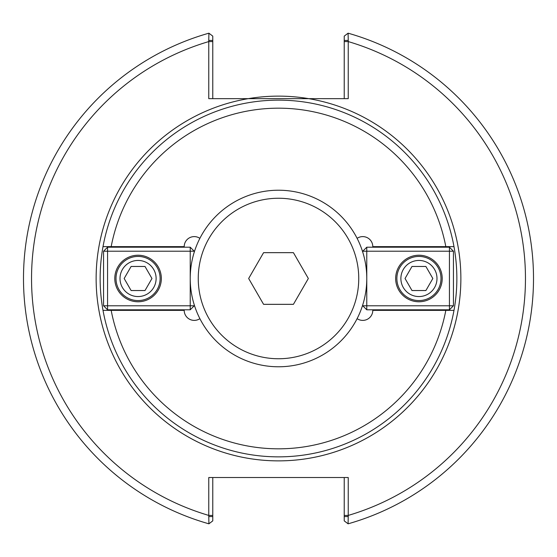 <?xml version="1.0" encoding="UTF-8"?>
<svg xmlns="http://www.w3.org/2000/svg" width="557" height="557" viewBox="0 0 557 557"><rect width="100%" height="100%" fill="white"/><g stroke="black" fill="none" stroke-linecap="round" stroke-linejoin="round"><path stroke-width="0.84" d="M199.886 318.653A10.033 10.033 0 0 1 184.207 310.36L103.01 310.36A178.358 178.358 0 0 1 103.01 246.64L184.207 246.64A10.033 10.033 0 0 1 199.886 238.347M357.114 238.347A10.033 10.033 0 0 1 372.793 246.64L453.99 246.64A178.358 178.358 0 0 1 453.99 310.36L445.823 310.36A170.331 170.331 0 0 1 111.177 310.36L103.01 310.36A178.358 178.358 0 0 0 453.99 310.36L372.793 310.36A10.033 10.033 0 0 1 357.114 318.653M103.01 246.64L111.177 246.64A170.331 170.331 0 0 1 445.823 246.64L453.99 246.64A178.358 178.358 0 0 0 103.01 246.64M348.236 516.569L344.226 516.569L344.226 520.872L348.097 523.817L348.236 515.42A246.974 246.974 0 0 0 348.236 41.58L348.236 98.659L208.764 98.659L208.764 41.58A246.974 246.974 0 0 0 208.764 515.42L208.903 523.817A254.995 254.995 0 0 1 208.903 33.183L208.764 40.431L212.774 40.431L212.774 36.128L208.903 33.183M212.774 98.659L212.774 40.431M208.764 40.431L208.764 41.58L212.774 41.58M344.226 40.431L344.226 36.128L348.097 33.183L348.236 40.431L344.226 40.431L344.226 98.659M344.226 41.58L348.236 41.58L348.236 40.431M348.097 523.817A254.995 254.995 0 0 0 348.097 33.183A254.995 254.995 0 0 1 348.097 523.817M344.226 477.523L344.226 515.42L348.236 515.42L348.236 477.523L208.764 477.523L208.764 515.42L212.774 515.42L212.774 477.523M344.226 515.42L344.226 516.569M208.764 516.569L212.774 516.569L212.774 520.872L208.903 523.817M212.774 516.569L212.774 515.42M308.759 98.659A182.369 182.369 0 0 0 96.131 278.5A182.369 182.369 0 0 0 268.37 460.59A182.369 182.369 0 0 0 459.748 298.726A182.369 182.369 0 0 0 308.759 98.659M405.036 278.5L411.992 266.462L425.889 266.462L432.838 278.5L425.889 290.538L411.992 290.538L405.036 278.5M400.88 278.5A18.054 18.054 0 0 1 427.964 262.862A18.054 18.054 0 0 1 427.964 294.138A18.054 18.054 0 0 1 400.88 278.5M396.869 278.5A22.071 22.071 0 0 0 418.941 300.571A22.071 22.071 0 0 0 441.005 278.5A22.071 22.071 0 0 0 418.941 256.429A22.071 22.071 0 0 0 396.869 278.5M362.76 305.786L366.778 305.786L366.778 309.796L362.76 305.786L362.76 304.811M366.778 247.204L366.778 251.214L362.76 251.214L366.778 247.204L449.436 247.204L453.447 251.214L449.436 251.214L449.436 247.204M449.436 309.796L449.436 305.786L453.447 305.786L449.436 309.796L366.778 309.796M366.778 251.214L449.436 251.214L449.436 305.786L366.778 305.786L366.778 251.214M453.447 305.786L453.447 251.214M362.76 251.214L362.76 252.189M395.665 278.5A23.276 23.276 0 0 1 418.941 255.224A23.276 23.276 0 0 1 442.209 278.5A23.276 23.276 0 0 1 418.941 301.776A23.276 23.276 0 0 1 395.665 278.5M151.964 278.5L145.008 290.538L131.111 290.538L124.162 278.5L131.111 266.462L145.008 266.462L151.964 278.5M156.12 278.5A18.054 18.054 0 0 1 129.036 294.138A18.054 18.054 0 0 1 129.036 262.862A18.054 18.054 0 0 1 156.12 278.5M160.131 278.5A22.071 22.071 0 0 0 138.059 256.429A22.071 22.071 0 0 0 115.995 278.5A22.071 22.071 0 0 0 138.059 300.571A22.071 22.071 0 0 0 160.131 278.5M194.24 251.214L190.222 251.214L190.222 247.204L194.24 251.214L194.24 252.189M190.222 309.796L190.222 305.786L194.24 305.786L190.222 309.796L107.564 309.796L103.553 305.786L107.564 305.786L107.564 309.796M107.564 247.204L107.564 251.214L103.553 251.214L107.564 247.204L190.222 247.204M190.222 305.786L107.564 305.786L107.564 251.214L190.222 251.214L190.222 305.786M103.553 251.214L103.553 305.786M194.24 305.786L194.24 304.811M161.335 278.5A23.276 23.276 0 0 1 138.059 301.776A23.276 23.276 0 0 1 114.791 278.5A23.276 23.276 0 0 1 138.059 255.224A23.276 23.276 0 0 1 161.335 278.5M293.421 304.338L263.579 304.338L248.659 278.5L263.579 252.662L293.421 252.662L308.341 278.5L293.421 304.338M278.5 366.778A88.278 88.278 0 0 0 366.778 278.5A88.278 88.278 0 0 0 278.5 190.222A88.278 88.278 0 0 0 190.222 278.5A88.278 88.278 0 0 0 278.5 366.778M278.5 358.75A80.25 80.25 0 0 0 358.75 278.5A80.25 80.25 0 0 0 278.5 198.25A80.25 80.25 0 0 0 198.25 278.5A80.25 80.25 0 0 0 278.5 358.75M248.241 98.659A182.369 182.369 0 0 0 238.375 456.399M318.625 456.399A182.369 182.369 0 0 0 460.869 278.5"/></g></svg>
